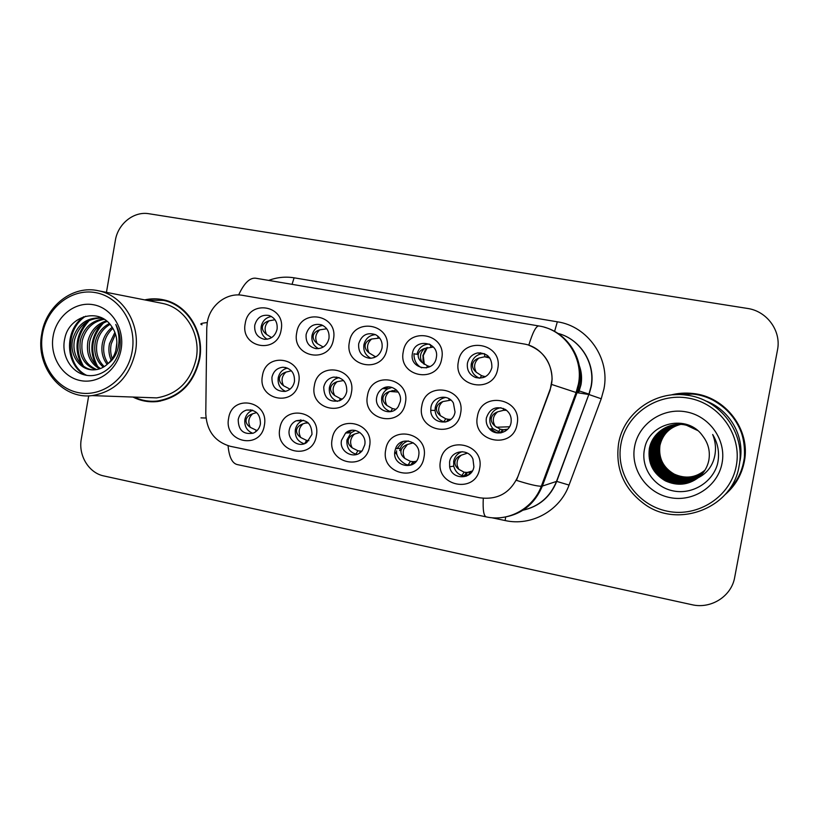 <?xml version="1.0" encoding="UTF-8"?>
<svg xmlns="http://www.w3.org/2000/svg" width="819" height="819" viewBox="0 0 819 819"><rect width="100%" height="100%" fill="white"/><g stroke="black" fill="none" stroke-linecap="round" stroke-linejoin="round"><path stroke-width="1.23" d="M423.945 457.391C420.178 483.138 380.19 474.856 385.729 449.733C389.25 424.191 429.391 431.961 423.945 457.391M394.932 450.972C391.502 466.615 416.38 471.703 418.693 455.733L418.826 454.77C420.884 440.786 399.867 435.401 395.557 448.71L394.932 450.972M369.523 446.498C365.827 471.949 326.75 463.861 332.176 439.015C335.636 413.749 374.877 421.345 369.523 446.498M341.513 440.284C338.749 452.405 355.559 460.483 362.448 450.245L364.731 444.932C367.178 434.06 353.419 425.552 345.587 433.016L341.513 440.284M316.339 435.841C312.704 461.015 274.498 453.102 279.822 428.521C283.231 403.542 321.591 410.964 316.339 435.841M289.281 429.821C287.07 439.803 298.802 448.331 306.787 442.475L311.988 434.367C311.681 423.249 306.398 418.724 296.12 420.802C292.424 422.604 290.151 425.614 289.281 429.821M264.342 425.43C260.78 450.327 223.413 442.588 228.634 418.274C231.992 393.57 269.492 400.819 264.342 425.43M238.206 419.604C238.38 430.333 243.427 434.848 253.327 433.138C257.146 431.418 259.51 428.388 260.411 424.047C260.473 414.056 255.866 409.398 246.591 410.063C242.076 411.496 239.281 414.68 238.206 419.604M479.637 468.55C475.798 494.594 434.869 486.117 440.52 460.718C444.113 434.879 485.196 442.823 479.637 468.55M449.59 461.916L449.641 466.789C451.627 480.026 472.113 480.098 473.904 466.779L472.942 459.06C468.509 448.024 451.126 450.204 449.59 461.916M460.595 413.339C456.777 439.291 416.206 431.326 421.805 405.989C425.378 380.251 466.113 387.694 460.595 413.339M430.917 407.432L430.733 410.319C430.722 424.733 453.061 426.361 455.026 411.998L453.419 403.081C448.177 393.335 432.371 396.447 430.917 407.432M405.374 402.876C401.627 428.532 361.978 420.741 367.475 395.69C370.976 370.239 410.78 377.508 405.374 402.876M376.72 397.154C373.853 409.715 391.677 417.485 398.321 406.48L400.276 401.617C402.498 391.666 390.878 383.118 382.606 388.544C379.432 390.53 377.467 393.396 376.72 397.154M351.412 392.649C347.737 418.018 308.978 410.401 314.373 385.626C317.813 360.452 356.715 367.567 351.412 392.649M323.74 387.111C324.007 398.218 329.34 402.733 339.731 400.655C343.53 398.833 345.874 395.772 346.765 391.482C347 381.92 342.577 377.129 333.507 377.109C328.265 378.296 325 381.623 323.74 387.111M298.669 382.647C295.055 407.739 257.166 400.286 262.449 375.778C265.837 350.89 303.869 357.842 298.669 382.647M271.939 377.303C271.754 386.967 276.218 391.656 285.309 391.39C290.223 390.09 293.274 386.814 294.461 381.562C294.86 372.86 291.001 368.089 282.872 367.24C277.047 367.905 273.403 371.263 271.939 377.303M517.117 424.058C513.226 450.307 471.693 442.147 477.416 416.533C481.04 390.499 522.737 398.116 517.117 424.058M486.384 417.936C485.739 422.082 486.773 425.747 489.486 428.91C495.874 436.629 509.653 432.657 511.056 422.614C511.793 417.004 509.868 412.592 505.282 409.398C496.058 405.6 489.762 408.446 486.384 417.936M441.717 358.64C437.93 384.5 397.706 377.027 403.265 351.771C406.808 326.116 447.194 333.067 441.717 358.64M412.418 353.439C408.968 369.164 433.998 373.751 436.322 357.708C439.731 341.861 414.649 337.479 412.418 353.439M386.967 348.853C383.251 374.416 343.929 367.117 349.385 342.127C352.866 316.769 392.342 323.556 386.967 348.853M358.671 343.816C358.149 352.088 361.793 356.91 369.584 358.302C376.146 358.087 380.292 354.658 382.033 348.003C382.739 342.045 380.61 337.612 375.645 334.705C367.209 331.992 361.548 335.032 358.671 343.816M333.456 339.281C329.811 364.557 291.369 357.422 296.724 332.709C300.143 307.637 338.728 314.271 333.456 339.281M306.132 334.418C305.559 342.24 308.886 346.99 316.103 348.669C322.84 348.792 327.129 345.403 328.962 338.503C329.637 331.869 327.088 327.293 321.294 324.774C313.564 323.229 308.507 326.443 306.132 334.418M281.142 329.924C277.559 354.924 239.977 347.942 245.229 323.495C248.587 298.7 286.322 305.19 281.142 329.924M254.75 325.235C254.177 332.842 257.35 337.52 264.271 339.271C270.956 339.496 275.225 336.159 277.078 329.228C277.733 322.399 275.061 317.823 269.082 315.499C261.722 314.353 256.951 317.588 254.75 325.235M497.757 368.663C493.898 394.819 452.723 387.172 458.394 361.629C462.008 335.688 503.347 342.803 497.757 368.663M467.414 363.267C466.707 370.086 469.42 374.826 475.573 377.508C483.855 379.217 489.291 375.931 491.871 367.649C492.086 357.77 487.366 352.856 477.712 352.928C472.164 354.187 468.734 357.637 467.414 363.267M395.249 452.723L396.99 454.627M369.891 444.574L369.4 446.447M356.818 454.391C349.662 452.487 346.376 447.686 346.949 439.987L350.982 432.831L355.426 430.446M304.218 443.755C297.696 441.574 294.748 436.885 295.352 429.678C296.212 425.522 298.464 422.553 302.119 420.782L303.573 420.239M252.876 433.312C246.918 430.937 244.246 426.371 244.881 419.594C245.895 414.905 248.526 411.803 252.795 410.278M466.195 476.228C459.674 475.941 455.518 472.573 453.726 466.134L453.675 461.322C454.76 456.439 457.616 453.224 462.264 451.668M445.178 422.123C439.148 420.659 435.769 416.769 435.053 410.442L435.247 407.586C436.629 401.801 440.192 398.423 445.915 397.45M390.673 411.65C384.07 409.387 381.081 404.647 381.726 397.45C382.463 393.734 384.408 390.909 387.541 388.953L391.973 387.428M337.489 401.382C331.439 398.945 328.736 394.338 329.392 387.541C330.641 382.125 333.855 378.828 339.046 377.661L339.189 377.641M285.565 391.339C280.006 388.779 277.549 384.275 278.214 377.846C279.422 372.553 282.524 369.297 287.52 368.089M501.156 432.801L493.058 428.767C490.376 425.645 489.352 422.041 489.987 417.946C491.42 412.07 495.085 408.65 500.982 407.708M370.987 358.292C365.571 355.589 363.206 351.095 363.892 344.83C365.469 338.564 369.338 335.176 375.512 334.643M318.53 348.669C313.482 345.915 311.302 341.543 311.988 335.544C313.452 329.555 317.076 326.197 322.891 325.46M267.229 339.25C262.551 336.455 260.544 332.197 261.22 326.464C262.571 320.741 265.98 317.424 271.447 316.503M479.586 378.163L479.32 378.071C473.249 375.43 470.567 370.751 471.263 364.035C472.563 358.476 475.952 355.077 481.429 353.828L484.49 353.706M206.767 328.009L207.289 322.358C209.94 305.149 226.72 292.25 242.711 295.362L523.658 343.919C544.051 346.826 557.626 370.679 549.795 390.233L517.987 476.341C510.36 492.977 497.645 500.122 479.821 497.798L230.446 446.335C214.957 441.83 206.736 430.989 205.784 413.81L206.767 328.009M418.253 354.566C417.854 357.432 419.154 360.094 422.154 362.541C419.277 357.176 420.116 352.477 424.682 348.444C421.027 349.672 418.878 351.709 418.253 354.566L416.973 354.31C418.673 347.768 422.799 344.349 429.351 344.052M399.713 450.542L400.327 448.3C401.863 444.533 404.525 442.065 408.323 440.909M132.934 397.051C140.704 400.962 148.894 402.457 157.524 401.535C179.934 397.512 193.97 383.364 199.652 359.091C204.781 332.534 187.725 304.709 163.769 299.877C157.412 298.454 151.044 298.464 144.666 299.897M147.707 401.003L153.378 401.812M725.03 494.676C735.237 485.892 741.656 474.918 744.287 461.762C751.074 429.873 725.388 396.355 692.669 393.468C685.237 392.649 677.937 393.161 670.771 395.024M726.463 493.018C735.882 484.428 741.84 473.904 744.307 461.435L745.116 455.241M551.637 384.449L576.105 392.516L578.429 384.019C583.865 357.422 564.711 329.678 538.871 325.962C536.087 325.849 532.729 332.279 528.787 345.219C543.703 351.228 551.484 362.551 552.129 379.187L550.092 390.274L516.472 480.364C529.054 484.346 537.336 486.302 541.328 486.22L542.352 486.066C534.397 504.893 520.464 515.438 500.552 517.69M88.698 395.823L81.296 439.004C78.163 455.425 88.81 472.993 103.849 475.952L691.86 604.688C710.984 609.305 731.541 596.314 734.694 577.323L777.487 350C781.5 330.948 766.983 311.087 747.348 308.415L148.997 213.749C133.825 211.005 117.885 223.771 115.346 240.469L106.45 292.363M715.151 400.696C708.24 396.908 700.88 394.563 693.079 393.652L672.952 394.799M164.773 300.112L159.07 299.611M485.493 376.607L484.592 377.068M483.005 377.651L483.875 376.31L484.95 376.535M483.875 376.31L481.572 375.665L479.965 378.153M476.351 372.317C473.382 366.881 474.242 362.131 478.931 358.067C475.327 359.326 473.208 361.394 472.573 364.281C472.164 367.178 473.423 369.86 476.351 372.317L481.572 375.665M486.936 355.088L487.366 357.033L484.613 356.777L478.931 358.067M487.366 357.033L488.452 357.227L488.175 356.122M489.414 357.493L488.452 357.227M480.589 352.774L478.787 353.184M491.083 428.849C494.236 431.459 496.488 432.77 497.86 432.79L500.194 429.217L503.46 429.709L501.341 432.77M505.374 431.101L505.139 430.159L507.585 429.279M505.139 430.159L505.671 430.098M507.739 429.166L503.46 429.709M495.055 426.126C492.055 420.608 492.915 415.847 497.645 411.834C494.062 413.185 491.953 415.315 491.308 418.212C490.898 421.12 492.147 423.761 495.055 426.126L500.194 429.217M506.582 410.329L503.634 410.288L497.645 411.834M472.338 470.997L467.588 472.368L465.335 475.614L464.312 475.706L466.461 472.42L467.588 472.368M466.461 472.42L464.097 472.184L461.875 475.573M458.804 469.328L457.268 465.694C456.541 461.271 457.913 457.76 461.373 455.149C457.749 456.562 455.62 458.712 454.985 461.578C454.565 464.465 455.845 467.055 458.804 469.328L464.097 472.184M467.434 453.132L461.373 455.149M469.195 473.208L471.222 472.502M469.133 472.962L471.181 472.532M465.141 475.481L469.205 474.539M462.254 475.696L464.312 475.706M132.176 351.269C137.029 324.222 119.554 296.632 95.434 292.598C71.376 288.165 46.775 307.77 42.455 334.254C37.787 360.667 54.361 387.96 78.307 392.629C102.18 397.686 127.682 378.378 132.176 351.269M135.452 351.791C140.725 324.232 123.085 295.434 98.526 290.796C73.096 284.766 45.936 305.743 41.708 334.019C35.217 366.707 61.763 399.682 92.086 395.608C115.11 391.656 129.566 377.057 135.452 351.791M145.772 397.502L156.675 397.891C177.713 394.338 190.909 381.193 196.253 358.446C201.044 333.63 184.93 307.647 162.479 303.399L161.22 303.153M170.27 301.894L165.694 300.808M134.203 397.092C141.574 400.563 149.304 401.873 157.391 401.013C179.607 397.061 193.54 383.057 199.171 358.998C204.248 332.688 187.326 305.129 163.575 300.378L145.977 300.153M115.796 350.716L116.871 342.618M111.149 360.155C108.855 354.822 108.313 349.314 109.511 343.652L114.895 332.371M112.203 358.661C110.504 353.767 110.186 348.833 111.251 343.857L115.51 334.08M107.125 364.435C102.447 358.179 100.891 350.972 102.477 342.823C103.849 336.589 107.084 331.388 112.193 327.231M108.098 363.534C104.033 357.401 102.744 350.573 104.248 343.038C105.487 337.315 108.374 332.412 112.899 328.327M103.317 367.178C96.181 360.913 93.499 352.518 95.28 341.984C97.256 333.681 101.945 327.528 109.336 323.536M104.269 366.605C97.748 360.288 95.352 352.15 97.092 342.188C98.904 334.408 103.225 328.46 110.063 324.355M99.508 368.867C89.875 363.083 86.015 353.839 87.92 341.113C90.653 330.722 96.816 323.955 106.409 320.813M100.461 368.53C91.462 362.582 87.899 353.511 89.773 341.328C92.312 331.46 98.106 324.815 107.146 321.417M95.71 369.717C83.548 364.946 78.44 355.108 80.385 340.223C83.917 327.723 91.667 320.608 103.634 318.898M96.662 369.584C85.135 364.496 80.344 354.791 82.289 340.448C85.606 328.491 92.946 321.437 104.289 319.297M108.036 363.585C112.49 359.398 115.284 354.146 116.441 347.829C117.66 339.905 116.073 332.801 111.701 326.525C99.345 307.084 69.124 315.724 64.855 338.186C60.76 354.688 70.7 371.928 85.217 375.061C99.713 378.398 115.346 367.199 119.267 350.716L119.656 348.751C121.048 340.069 119.748 331.982 115.776 324.488C119.113 332.381 119.861 340.305 118.018 348.28C116.278 355.026 112.95 360.125 108.036 363.585C103.911 367.557 99.212 369.656 93.919 369.86C79.904 370.669 69.042 354.75 72.686 339.322C77.16 324.519 86.63 317.373 101.106 317.885L102.058 318.028L101.106 317.885M92.854 369.86C80.18 368.652 71.335 353.685 74.631 339.547C78.921 325.153 88.104 317.997 102.15 318.079M53.112 336.271C49.549 356.357 62.203 377.078 80.375 380.559C98.495 384.346 117.741 369.676 121.14 349.17C124.795 328.726 111.63 307.831 93.356 304.719C75.133 301.3 56.398 316.134 53.112 336.271M153.348 401.279L159.121 401.32M86.671 375.337C66.349 366.021 64.332 329.781 85.657 316.185M83.323 365.929C74.58 349.693 76.587 334.521 89.343 320.413M97.799 366.697C89.578 351.116 91.482 336.527 103.511 322.952M85.35 375.082C65.745 365.663 63.411 330.784 83.722 316.738M81.45 364.332C74.089 349.232 75.901 335.043 86.896 321.775M95.946 365.018C89.148 350.624 90.858 337.09 101.075 324.406M736.281 465.816C742.28 435.196 719.522 403.347 688.503 398.126C657.565 392.455 626.238 414.045 620.956 443.949C615.223 473.761 636.67 505.2 667.444 511.22C698.116 517.7 730.753 496.529 736.281 465.816M739.045 466.236C746.027 433.353 719.973 398.689 686.342 395.116C654.903 390.438 623.576 413.124 618.601 443.396C615.1 468.826 623.976 489.25 645.229 504.658C679.084 528.767 732.718 507.555 739.045 466.236M740.018 460.954C745.095 436.107 729.463 409.285 705.251 400.737M744.43 456.122C745.444 431.767 735.308 413.319 714.025 400.757M727.835 491.287C736.138 483.005 741.42 473.116 743.672 461.65C750.378 430.139 725.071 397.02 692.741 394.072L675.163 394.656M704.903 470.26C695.689 477.968 685.401 479.31 674.037 474.293C662.919 467.803 658.138 458.19 659.704 445.444C662.458 434.336 669.389 427.334 680.497 424.416M704.954 470.178C695.771 477.794 685.544 479.115 674.252 474.129C663.165 467.659 658.394 458.067 659.96 445.372C662.684 434.336 669.563 427.354 680.599 424.416M704.688 470.608C695.321 478.634 684.817 480.088 673.167 474.959C661.906 468.386 657.073 458.65 658.66 445.761C661.506 434.367 668.652 427.242 680.098 424.406M704.739 470.515C695.413 478.47 684.96 479.893 673.382 474.785C662.161 468.233 657.34 458.538 658.926 445.679C661.742 434.357 668.836 427.262 680.2 424.406M704.463 470.945C694.952 479.32 684.223 480.876 672.266 475.634C660.882 468.98 655.988 459.131 657.596 446.089C660.544 434.387 667.905 427.149 679.688 424.396M704.514 470.864C695.044 479.146 684.377 480.681 672.491 475.46C661.138 468.826 656.265 459.009 657.862 446.007C660.779 434.377 668.089 427.17 679.79 424.396M704.227 471.294C694.573 480.016 683.619 481.695 671.345 476.32C659.827 469.584 654.883 459.613 656.5 446.416C659.551 434.408 667.137 427.057 679.279 424.385M704.289 471.212C694.676 479.842 683.773 481.49 671.58 476.146C660.094 469.43 655.159 459.49 656.777 446.335C659.797 434.398 667.331 427.088 679.381 424.385M703.982 471.642C694.184 480.733 682.995 482.534 670.403 477.027C658.742 470.208 653.736 460.114 655.384 446.754C658.527 434.428 666.359 426.975 678.859 424.385M704.043 471.56C694.287 480.558 683.148 482.319 670.638 476.853C659.019 470.055 654.033 459.991 655.671 446.672C658.783 434.418 666.553 426.996 678.961 424.385M703.726 471.99C693.795 481.47 682.36 483.384 669.44 477.753C657.637 470.853 652.569 460.626 654.238 447.102C657.493 434.449 665.55 426.883 678.429 424.396M703.797 471.908C693.898 481.285 682.524 483.169 669.686 477.579C657.923 470.69 652.866 460.503 654.535 447.01C657.749 434.439 665.755 426.904 678.531 424.396M703.47 472.348C693.386 482.217 681.715 484.264 668.447 478.501C656.51 471.509 651.381 461.158 653.071 447.461C656.428 434.469 664.731 426.781 677.989 424.406M703.531 472.256C693.488 482.022 681.879 484.049 668.703 478.316C656.787 471.334 651.678 461.025 653.367 447.369C656.695 434.459 664.936 426.812 678.101 424.406M703.193 472.706C692.976 482.975 681.05 485.165 667.434 479.269C655.343 472.174 650.153 461.691 651.863 447.819C655.333 434.49 663.892 426.689 677.538 424.426M703.265 472.614C693.079 482.79 681.224 484.94 667.69 479.074C655.64 472.01 650.46 461.558 652.17 447.727C655.609 434.479 664.107 426.709 677.651 424.416M702.917 473.065C692.546 483.763 680.374 486.087 666.4 480.057C654.146 472.87 648.894 462.244 650.624 448.198C653.46 432.217 670.986 420.731 687.376 425.215M702.989 472.972C692.659 483.568 680.548 485.862 666.656 479.852C654.453 472.696 649.211 462.111 650.941 448.095C654.494 434.5 663.257 426.617 677.2 424.447M698.228 477.733C703.89 473.116 707.432 467.229 708.865 460.104C710.339 451.136 708.251 443.038 702.579 435.8C687.264 413.534 649.354 422.645 644.727 448.095C640.13 466.779 653.47 486.701 672.583 490.776C691.656 495.085 712.069 482.923 717.413 464.393L717.894 462.172C719.604 452.344 717.864 443.12 712.684 434.5C716.216 443.396 716.41 452.272 713.277 461.107C710.401 468.581 705.394 474.129 698.228 477.733C688.165 485.155 677.2 486.199 665.325 480.855C652.927 473.577 647.604 462.817 649.354 448.577C652.231 432.391 669.983 420.761 686.578 425.296L697.675 430.528M702.692 473.331C692.229 484.357 679.862 486.803 665.601 480.651C653.234 473.392 647.931 462.674 649.682 448.484C652.538 432.34 670.239 420.751 686.783 425.276L686.578 425.296M634.612 446.539C630.241 469.215 646.621 493.089 669.983 497.594C693.263 502.426 717.884 486.332 722.061 463.124C726.586 439.977 709.449 415.868 685.953 411.834C662.51 407.463 638.646 423.792 634.612 446.539M413.984 353.736L413.974 353.788C413.871 360.288 416.431 364.977 421.642 367.844M430.067 366.584L427.579 365.898L426.279 367.946M422.154 362.541L427.579 365.898M433.405 347.051L424.682 348.444M376.064 356.705L374.774 356.347L373.955 357.678M369.154 352.979C366.359 347.686 367.188 343.038 371.631 339.035C367.926 340.233 365.765 342.24 365.151 345.065C364.762 347.901 366.093 350.542 369.154 352.979L374.774 356.347M379.668 338.052L371.631 339.035M317.322 343.632C314.619 338.401 315.428 333.804 319.768 329.842C316.011 330.999 313.831 332.985 313.216 335.78C312.838 338.585 314.209 341.195 317.322 343.632L323.136 347M326.74 328.777L319.768 329.842M266.625 334.48C264.005 329.32 264.803 324.774 269.021 320.833C265.223 321.98 263.022 323.925 262.428 326.689C262.049 329.463 263.452 332.064 266.625 334.48L271.243 337.397M275.01 319.748L269.021 320.833M397.061 448.577L403.03 441.41M416.267 461.23L414.25 461.619L412.192 464.619M411.629 464.885L410.903 464.885L412.991 461.64L414.25 461.619M412.991 461.64L410.421 461.353L408.19 464.834C406.019 465.55 395.393 458.415 396.621 450.819M404.924 458.486C403.143 455.62 402.764 452.569 403.777 449.344L407.442 444.451C403.767 445.843 401.617 447.952 400.993 450.788C400.583 453.644 401.894 456.203 404.924 458.486L410.421 461.353M413.319 442.823L407.442 444.451M408.19 464.834L410.903 464.885M347.758 432.944L351.709 430.282M359.418 453.112L360.688 451.095L361.988 451.115M360.688 451.095L357.934 450.767L355.794 454.187M352.242 447.88C349.662 443.099 350.163 438.738 353.726 434.797L354.719 433.998C350.993 435.35 348.822 437.428 348.208 440.233C347.809 443.059 349.15 445.608 352.242 447.88L357.934 450.767M359.94 432.504L354.719 433.998M298.925 420.792L300.829 419.84M308.865 440.704L306.603 440.417L304.648 443.591M300.716 437.5C298.034 432.186 298.843 427.61 303.143 423.771C299.385 425.092 297.195 427.139 296.58 429.924C296.191 432.719 297.573 435.237 300.716 437.5L306.603 440.417M307.719 422.42L303.143 423.771M249.938 410.114L250.706 409.787M257.268 430.415L256.378 430.282L255.282 432.094M250.317 427.354C247.717 422.113 248.515 417.588 252.702 413.779C248.894 415.059 246.683 417.076 246.089 419.83C245.7 422.594 247.113 425.102 250.317 427.354L256.378 430.282M256.623 412.571L252.702 413.779M450.952 419.277L449.365 419.369L448.136 421.15M446.58 421.765L448.188 419.267L449.365 419.369M448.188 419.267L445.751 418.806L443.816 421.816M440.397 415.694L438.687 410.851C438.482 406.951 439.905 403.849 442.946 401.556C439.301 402.876 437.162 404.975 436.537 407.842C436.128 410.718 437.418 413.329 440.397 415.694L445.751 418.806M450.952 400.112L442.946 401.556M395.147 409.121L392.526 408.62L390.622 411.64M386.957 405.497C384.142 400.122 384.971 395.464 389.455 391.513C385.769 392.803 383.609 394.871 382.985 397.706C382.596 400.542 383.916 403.143 386.957 405.497L392.526 408.62M396.56 390.11L389.455 391.513M388.656 386.906L384.725 388.728M342.373 399.037L340.458 398.658L339.056 400.931M334.705 395.526C331.971 390.223 332.79 385.606 337.162 381.695C333.425 382.954 331.245 384.981 330.63 387.786C330.252 390.602 331.603 393.171 334.705 395.526L340.458 398.658M343.55 380.528L337.162 381.695M336.783 377.047L335.882 377.344M290.151 389.045L288.923 389.926M283.599 385.769C280.948 380.528 281.746 375.972 286.015 372.082C282.227 373.31 280.026 375.317 279.433 378.091C279.054 380.866 280.436 383.425 283.599 385.769L289.537 388.912M291.39 370.812L286.015 372.082M578.163 392.874L580.599 384.725C581.92 377.19 581.009 369.953 577.886 363.012M578.91 390.847L588.974 394.093M268.683 280.405C276.976 277.293 285.452 276.423 294.103 277.815L557.34 321.806L554.586 331.419M557.34 321.806C587.684 326.146 610.268 358.261 603.941 388.943L601.228 398.771L569.051 485.073C559.889 510.831 531.203 526.484 505.128 520.546L491.595 517.7M483.282 498.331C482.719 510.002 483.732 516.185 486.332 516.902C508.527 521.969 533.149 508.435 541.328 486.22L576.105 392.516L588.82 394.502L591.001 386.588C595.679 363.482 580.272 338.994 557.831 333.374C580.374 338.974 595.904 363.493 591.216 386.629L589.025 394.553L601.228 398.771M202.037 324.774C199.355 323.914 201.085 323.188 207.248 322.584M544.42 327.242C568.151 333.497 584.305 359.592 579.34 384.193L577.006 392.7L542.352 486.066L556.49 481.429L588.82 394.502L556.725 481.398L569.051 485.073M486.332 516.902L237.315 464.588C232.197 463.359 229.115 457.074 228.071 445.741M200.972 417.874L205.989 418.018M538.871 325.962L255.692 278.214C249.795 277.569 244.113 283.149 238.636 294.963M523.085 510.165C539.045 506.429 550.173 496.846 556.49 481.429L556.725 481.398C550.399 496.949 539.158 506.551 523.013 510.206M505.671 517.055L505.128 520.546M294.103 277.815L292.045 284.347M471.263 364.025L472.573 364.281M484.981 356.797L484.295 353.624M505.262 430.19L505.487 431.04M489.997 417.925L491.308 418.212M503.634 410.288L503.214 408.353M500.255 432.954L502.436 429.637M454.985 461.578L453.685 461.292M469.092 473.187L469.4 474.385M427.477 347.502L423.239 355.528L424.344 364.353M423.597 363.82L422.911 355.466L426.576 347.727M413.974 353.788L416.533 354.238M430.927 347.236L430.364 344.564M363.892 344.819L365.151 345.065M378.071 337.889L377.692 336.025M311.988 335.534L313.216 335.78M326.371 328.747L326.259 328.173M261.22 326.453L262.428 326.689M400.993 450.788L399.723 450.511M348.208 440.233L346.959 439.967M296.58 429.924L295.362 429.647M246.089 419.83L244.891 419.563M435.247 407.555L436.537 407.842M449.129 400.082L448.812 398.597M381.726 397.42L382.985 397.706M395.833 390.1L395.679 389.363M392.199 390.53L391.339 391.554M329.402 387.51L330.63 387.786M278.214 377.825L279.433 378.091M396.601 452.313L394.758 452.497M498.433 432.831L496.938 432.913M453.726 466.134L449.641 466.789M435.053 410.442L430.733 410.319M493.058 428.767L489.486 428.91M479.32 378.071L475.573 377.508M481.429 353.828L477.712 352.928M286.087 367.598L282.872 367.24M339.046 377.661L333.507 377.109M387.541 388.953L382.606 388.544M252.426 410.165L246.591 410.063M302.119 420.782L296.12 420.802M350.982 432.831L345.587 433.016M400.327 448.3L395.557 448.71M577.579 361.752C581.244 369.041 582.381 376.73 580.978 384.807L578.542 392.936M489.793 358.005L484.613 356.777M488.216 357.176L487.899 355.866M484.244 377.211L484.725 376.494M509.52 426.781L496.273 427.231M500.993 432.841L503.122 429.719M465.008 475.675L467.229 472.43M162.479 303.399L98.526 290.796M167.455 301.157L163.575 300.378M160.411 401.105L157.391 401.013M156.675 397.891L92.086 395.608M427.436 347.512C423.321 350.675 421.621 360.913 424.293 364.322M411.896 464.762L414.015 461.65M308.384 423.013L304.975 423.044M447.839 419.809L449.088 419.768M447.819 421.294L449.129 419.369M398.249 392.076L389.649 391.421"/></g></svg>
